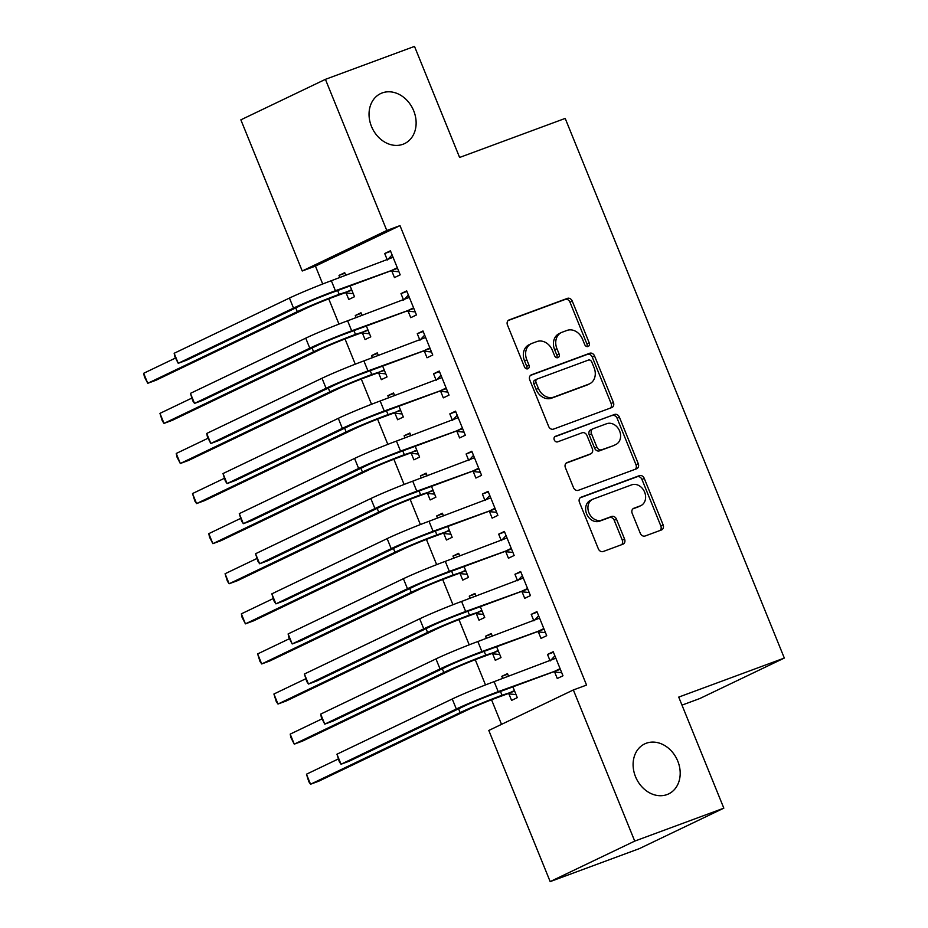 <?xml version="1.0" encoding="UTF-8"?>
<svg xmlns="http://www.w3.org/2000/svg" width="928" height="928" viewBox="0 0 928 928"><rect width="100%" height="100%" fill="white"/><g stroke="black" fill="none" stroke-linecap="round" stroke-linejoin="round"><path stroke-width="1.39" d="M588.085 346.504A2.981 2.413 64.4 0 0 589.234 342.908L572.263 301.101A4.257 3.445 64.4 0 0 567.426 298.364L509.124 319.916A4.257 3.445 64.4 0 0 508.88 320.021A4.257 3.445 64.4 0 0 507.477 325.055L524.459 366.862A2.981 2.413 64.4 0 0 528.995 365.191L526.802 359.774A13.607 11.032 64.4 0 1 531.28 343.673A13.607 11.032 64.4 0 1 532.046 343.348L536.906 341.562A13.607 11.032 64.4 0 1 552.38 350.32L554.584 355.726A2.981 2.413 64.4 0 0 559.12 354.055L556.916 348.638A13.607 11.032 64.4 0 1 561.405 332.537A13.607 11.032 64.4 0 1 562.171 332.212L567.031 330.414A13.607 11.032 64.4 0 1 582.506 339.184L584.71 344.59A2.981 2.413 64.4 0 0 588.085 346.504M586.925 346.585A2.981 2.413 64.4 0 0 586.948 344.01L569.978 302.192A4.257 3.445 64.4 0 0 565.14 299.454L508.15 320.531M526.675 368.857A2.981 2.413 64.4 0 0 526.71 366.282L524.517 360.876L526.802 359.774M556.8 357.721A2.981 2.413 64.4 0 0 556.835 355.146L554.631 349.74L556.916 348.638M646.236 743.247A27.724 22.481 64.4 0 0 644.682 743.908A27.724 22.481 64.4 0 0 635.935 777.676A27.724 22.481 64.4 0 0 667.07 794.565A27.724 22.481 64.4 0 0 668.624 793.904A27.724 22.481 64.4 0 0 677.359 760.136A27.724 22.481 64.4 0 0 646.236 743.247M382.174 92.939A27.724 22.481 64.4 0 0 380.619 93.6A27.724 22.481 64.4 0 0 371.873 127.368A27.724 22.481 64.4 0 0 403.007 144.258A27.724 22.481 64.4 0 0 404.562 143.608A27.724 22.481 64.4 0 0 413.296 109.84A27.724 22.481 64.4 0 0 382.174 92.939M640.274 533.264A4.257 3.445 64.4 0 0 645.111 536.001L661.467 529.958A4.257 3.445 64.4 0 0 661.699 529.853A4.257 3.445 64.4 0 0 663.102 524.83L644.252 478.384A4.257 3.445 64.4 0 0 639.415 475.646L581.114 497.211A4.257 3.445 64.4 0 0 580.87 497.315A4.257 3.445 64.4 0 0 579.466 502.338L598.328 548.784A4.257 3.445 64.4 0 0 603.165 551.522L622.92 544.214A4.257 3.445 64.4 0 0 623.164 544.11A4.257 3.445 64.4 0 0 624.567 539.075L616.494 519.204A4.257 3.445 64.4 0 0 611.656 516.467L601.854 520.086A11.368 9.222 64.4 0 1 589.083 513.161A11.368 9.222 64.4 0 1 592.667 499.31A11.368 9.222 64.4 0 1 593.305 499.032L631.69 484.845A11.368 9.222 64.4 0 1 644.461 491.77A11.368 9.222 64.4 0 1 640.877 505.632A11.368 9.222 64.4 0 1 640.239 505.899L633.847 508.266A4.257 3.445 64.4 0 0 633.604 508.358A4.257 3.445 64.4 0 0 632.2 513.393L640.274 533.264M573.353 689.956L634.729 841.104L550.176 881.6L488.801 730.452L573.353 689.956L586.554 685.073L399.991 225.62L386.79 230.492L302.238 270.988L240.862 119.84L325.415 79.344L386.79 230.492M325.415 79.344L414.503 46.4L459.604 157.458L565.198 118.413L784.322 658.056L678.728 697.102L723.828 808.16L634.729 841.104M611.772 407.566A4.257 3.445 64.4 0 0 612.004 407.473A4.257 3.445 64.4 0 0 613.408 402.439L594.558 355.992A4.257 3.445 64.4 0 0 589.721 353.255L531.419 374.819A4.257 3.445 64.4 0 0 531.176 374.924A4.257 3.445 64.4 0 0 529.772 379.946L548.634 426.393A4.257 3.445 64.4 0 0 553.471 429.13L611.772 407.566M619.405 417.194L638.255 463.629A4.257 3.445 64.4 0 1 636.852 468.663A4.257 3.445 64.4 0 1 636.62 468.768L578.318 490.32A4.257 3.445 64.4 0 1 573.481 487.583L565.407 467.712A4.257 3.445 64.4 0 1 566.811 462.678A4.257 3.445 64.4 0 1 567.054 462.573L590.695 453.838A4.257 3.445 64.4 0 0 590.927 453.734A4.257 3.445 64.4 0 0 592.331 448.7L586.983 435.522A4.257 3.445 64.4 0 0 582.146 432.784L557.531 441.879A2.981 2.413 64.4 0 1 555.292 436.369L614.568 414.456A4.257 3.445 64.4 0 1 619.405 417.194L617.12 418.284L635.97 464.719L638.255 463.629M681.987 705.129L699.77 698.552L784.322 658.056M538.356 631.91L541.001 638.418L546.708 635.68L536.941 611.622L531.222 614.359L533.855 620.832M492.327 636.19L491.237 633.511L485.53 636.248L486.388 638.383M492.652 653.799L495.297 660.307L501.004 657.569L496.619 646.758M505.795 551.719L508.44 558.227L514.147 555.489L504.38 531.442L498.672 534.168L501.294 540.653M459.766 556L458.676 553.32L452.968 556.058L453.827 558.204M460.091 573.608L462.736 580.116L468.443 577.378L464.058 566.567M473.234 471.54L475.878 478.048L481.586 475.31L471.818 451.252L466.111 453.989L468.733 460.462M427.205 475.82L426.114 473.141L420.407 475.878L421.277 478.013M427.53 493.418L430.174 499.937L435.882 497.199L431.497 486.388M440.672 391.349L443.317 397.857L449.024 395.119L439.257 371.072L433.55 373.798L436.172 380.271M394.644 395.63L393.553 392.95L387.846 395.688L388.716 397.834M394.968 413.238L397.613 419.746L403.32 417.008L398.936 406.197M408.111 311.17L410.756 317.678L416.463 314.94L406.696 290.882L400.989 293.619L403.61 300.092M362.082 315.45L360.992 312.771L355.285 315.508L356.155 317.643M362.407 333.048L365.052 339.555L370.771 336.829L366.374 326.018M399.991 225.62L315.439 266.104L322.7 283.991M328.732 298.851L338.975 324.081M345.019 338.94L355.262 364.182M361.294 379.042L371.536 404.272M377.568 419.131L387.823 444.361M393.855 459.221L404.098 484.462M410.13 499.31L420.384 524.552M426.416 539.412L436.659 564.642M442.691 579.501L452.945 604.731M458.977 619.591L469.22 644.832M475.252 659.692L485.495 684.922M491.538 699.782L501.514 724.362M345.808 275.361L344.717 272.681L338.998 275.407L339.868 277.553M346.132 292.958L348.777 299.466L354.484 296.728L350.1 285.917M391.836 271.069L394.47 277.576L400.188 274.839L390.421 250.792L384.702 253.53L387.336 260.002M378.369 355.54L377.278 352.86L371.56 355.598L372.43 357.732M378.694 373.149L381.327 379.656L387.046 376.919L382.661 366.108M424.398 351.26L427.031 357.767L432.75 355.03L422.982 330.971L417.264 333.709L419.897 340.182M410.93 435.731L409.84 433.051L404.121 435.777L404.991 437.923M411.255 453.328L413.888 459.836L419.607 457.098L415.21 446.287M456.947 431.439L459.592 437.946L465.311 435.22L455.544 411.162L449.825 413.9L452.458 420.372M443.48 515.91L442.401 513.23L436.682 515.968L437.552 518.102M443.804 533.519L446.449 540.026L452.168 537.289L447.772 526.478M489.508 511.63L492.153 518.137L497.872 515.4L488.105 491.341L482.386 494.079L485.019 500.552M476.041 596.101L474.962 593.421L469.243 596.159L470.113 598.293M476.366 613.698L479.01 620.206L484.729 617.468L480.333 606.668M522.07 591.82L524.714 598.328L530.433 595.59L520.654 571.532L514.947 574.27L517.58 580.742M508.602 676.28L507.512 673.6L501.804 676.338L502.674 678.472M508.927 693.889L511.572 700.396L517.29 697.659L512.894 686.848M554.631 672L557.276 678.507L562.983 675.77L553.216 651.711L547.508 654.449L550.142 660.922M723.828 808.16L639.276 848.656L550.176 881.6M315.439 266.104L302.238 270.988M338.998 275.407L344.938 273.215M384.702 253.53L390.642 251.326M355.285 315.508L361.212 313.316M400.989 293.619L406.916 291.427M371.56 355.598L377.499 353.406M417.264 333.709L423.203 331.516M387.846 395.688L393.774 393.495M433.55 373.798L439.478 371.606M404.121 435.777L410.06 433.585M449.825 413.9L455.764 411.707M420.407 475.878L426.335 473.686M466.111 453.989L472.039 451.797M436.682 515.968L442.621 513.776M482.386 494.079L488.325 491.886M452.968 556.058L458.896 553.865M498.672 534.168L504.6 531.976M469.243 596.159L475.182 593.955M514.947 574.27L520.875 572.077M485.53 636.248L491.457 634.056M531.222 614.359L537.161 612.167M501.804 676.338L507.732 674.146M547.508 654.449L553.436 652.256M561.405 332.537L559.12 333.628A13.607 11.032 64.4 0 0 554.631 349.74M531.28 343.673L528.995 344.775A13.607 11.032 64.4 0 0 524.517 360.876M610.45 408.053A4.257 3.445 64.4 0 0 611.123 403.529L592.273 357.094A4.257 3.445 64.4 0 0 587.436 354.357L530.445 375.422M591.774 362.001A2.981 2.413 64.4 0 0 588.387 360.087L537.219 379.007A2.981 2.413 64.4 0 0 536.071 382.603L538.379 388.31A13.607 11.032 64.4 0 0 553.865 397.068L588.839 384.134A13.607 11.032 64.4 0 0 589.605 383.809A13.607 11.032 64.4 0 0 594.094 367.708L591.774 362.001M536.883 379.169L534.934 380.109A2.981 2.413 64.4 0 0 533.786 383.693L536.071 382.603M589.605 383.809L587.32 384.911A13.607 11.032 64.4 0 1 586.554 385.224L551.58 398.17A13.607 11.032 64.4 0 1 536.094 389.4L533.786 383.693M635.309 469.243A4.257 3.445 64.4 0 0 635.97 464.719M566.08 463.188L588.41 454.929A4.257 3.445 64.4 0 0 588.642 454.824A4.257 3.445 64.4 0 0 588.874 454.708M554.503 436.914L614.568 414.456M615.229 444.767A11.368 9.222 64.4 0 0 615.867 444.489A11.368 9.222 64.4 0 0 619.452 430.638A11.368 9.222 64.4 0 0 606.68 423.713L593.154 428.713A4.257 3.445 64.4 0 0 592.922 428.806A4.257 3.445 64.4 0 0 591.519 433.84L596.866 447.029A4.257 3.445 64.4 0 0 601.704 449.767L612.944 445.858A11.368 9.222 64.4 0 0 613.582 445.591L615.867 444.489M590.869 429.803A4.257 3.445 64.4 0 0 590.637 429.908A4.257 3.445 64.4 0 0 589.234 434.93L591.519 433.84M612.944 445.858L599.418 450.857A4.257 3.445 64.4 0 1 594.581 448.12L589.234 434.93M617.12 418.284A4.257 3.445 64.4 0 0 612.283 415.547M640.877 505.632L638.592 506.723A11.368 9.222 64.4 0 1 637.954 506.99L632.873 508.869M592.667 499.31L590.382 500.401A11.368 9.222 64.4 0 0 586.798 514.251A11.368 9.222 64.4 0 0 599.569 521.188L601.854 520.086M621.609 544.701A4.257 3.445 64.4 0 0 622.282 540.177L614.208 520.295A4.257 3.445 64.4 0 0 609.371 517.557L599.569 521.188M660.156 530.445A4.257 3.445 64.4 0 0 660.817 525.921L641.967 479.486A4.257 3.445 64.4 0 0 637.13 476.748L580.139 497.814M353.243 293.677L344.891 292.83L333.488 297.053A21.657 0.951 157.9 0 0 305.556 308.618L155.997 380.248L147.749 383.299L297.308 311.669A32.48 1.427 -22.1 0 1 339.196 294.315L351.84 290.22M143.678 373.276L147.749 383.299L144.397 376.791L143.678 373.276L175.404 358.08M344.891 292.83L350.598 290.093M393.066 257.3L331.331 280.708L335.402 290.731L397.544 268.331M387.405 259.968L392.103 254.922M398.947 271.788L390.595 270.941L329.684 293.468A21.657 0.951 157.9 0 0 301.762 305.034L186.482 360.25L178.234 363.3L293.515 308.084A32.48 1.427 -22.1 0 1 335.402 290.731M174.162 353.278L178.234 363.3L174.882 356.793L174.162 353.278L289.443 298.062A32.48 1.427 -22.1 0 1 331.331 280.708M390.595 270.941L396.302 268.215M369.53 333.767L361.166 332.932L349.763 337.142A21.657 0.951 157.9 0 0 321.842 348.719L172.272 420.338L164.024 423.388L313.594 351.77A32.48 1.427 -22.1 0 1 355.47 334.405L368.126 330.322M159.952 413.366L164.024 423.388L162.307 420.894L159.952 413.366L191.69 398.17M361.166 332.932L366.885 330.194M385.804 373.868L377.452 373.021L366.038 377.232A21.657 0.951 157.9 0 0 338.117 388.809L188.558 460.439L180.31 463.49L329.869 391.86A32.48 1.427 -22.1 0 1 371.757 374.506L384.401 370.411M176.239 453.467L180.31 463.49L176.958 456.982L176.239 453.467L207.965 438.271M377.452 373.021L383.16 370.284M409.341 297.389L347.617 320.798L351.677 330.82L413.83 308.432M403.68 300.069L408.378 295.023M415.234 311.889L406.87 311.042L345.97 333.558A21.657 0.951 157.9 0 0 318.049 345.135L202.756 400.339L194.509 403.39L309.79 348.186A32.48 1.427 -22.1 0 1 351.677 330.82M190.437 393.368L194.509 403.39L192.792 400.896L190.437 393.368L305.73 338.163A32.48 1.427 -22.1 0 1 347.617 320.798M406.87 311.042L412.589 308.305M425.627 337.479L363.892 360.888L367.964 370.922L430.105 348.522M419.966 340.158L424.664 335.112M431.508 351.979L423.145 351.132L362.245 373.648A21.657 0.951 157.9 0 0 334.324 385.224L219.043 440.44L210.795 443.491L326.076 388.275A32.48 1.427 -22.1 0 1 367.964 370.922M206.724 433.457L210.795 443.491L207.443 436.972L206.724 433.457L322.004 378.253A32.48 1.427 -22.1 0 1 363.892 360.888M423.145 351.132L428.864 348.394M402.091 413.958L393.727 413.111L382.324 417.333A21.657 0.951 157.9 0 0 354.403 428.898L204.833 500.528L196.585 503.579L346.144 431.949A32.48 1.427 -22.1 0 1 388.032 414.596L400.687 410.501M192.514 493.557L196.585 503.579L194.868 501.074L192.514 493.557L224.251 478.361M393.727 413.111L399.446 410.373M418.366 454.047L410.002 453.2L398.599 457.423A21.657 0.951 157.9 0 0 370.678 469L221.119 540.618L212.872 543.669L362.43 472.05A32.48 1.427 -22.1 0 1 404.318 454.685L416.962 450.59M208.8 533.646L212.872 543.669L209.519 537.161L208.8 533.646L240.526 518.45M410.002 453.2L415.721 450.474M441.902 377.58L380.167 400.989L384.238 411.011L446.38 388.612M436.241 380.248L440.939 375.202M447.783 392.068L439.431 391.222L378.531 413.749A21.657 0.951 157.9 0 0 350.61 425.314L235.318 480.53L227.07 483.581L342.351 428.365A32.48 1.427 -22.1 0 1 384.238 411.011M222.998 473.558L227.07 483.581L225.353 481.075L222.998 473.558L338.291 418.342A32.48 1.427 -22.1 0 1 380.167 400.989M439.431 391.222L445.138 388.484M458.177 417.67L396.453 441.078L400.525 451.101L462.666 428.713M452.528 420.349L457.226 415.292M464.07 432.158L455.706 431.323L394.806 453.838A21.657 0.951 157.9 0 0 366.885 465.415L251.604 520.62L243.345 523.67L358.637 468.466A32.48 1.427 -22.1 0 1 400.525 451.101M239.285 513.648L243.345 523.67L241.628 521.176L239.285 513.648L354.566 458.444A32.48 1.427 -22.1 0 1 396.453 441.078M455.706 431.323L461.425 428.585M434.64 494.137L426.288 493.302L414.886 497.512A21.657 0.951 157.9 0 0 386.953 509.089L237.394 580.719L229.146 583.758L378.705 512.14A32.48 1.427 -22.1 0 1 420.593 494.775L433.237 490.692M225.075 573.736L229.146 583.758L227.43 581.264L225.075 573.736L256.812 558.54M426.288 493.302L431.996 490.564M474.463 457.759L412.728 481.168L416.8 491.19L478.941 468.802M468.802 460.439L473.5 455.393M480.344 472.259L471.992 471.412L411.092 493.928A21.657 0.951 157.9 0 0 383.16 505.505L267.879 560.709L259.631 563.76L374.912 508.556A32.48 1.427 -22.1 0 1 416.8 491.19M255.56 553.738L259.631 563.76L257.914 561.266L255.56 553.738L370.84 498.533A32.48 1.427 -22.1 0 1 412.728 481.168M471.992 471.412L477.7 468.675M450.927 534.238L442.563 533.391L431.16 537.614A21.657 0.951 157.9 0 0 403.239 549.179L253.68 620.809L245.421 623.86L394.992 552.23A32.48 1.427 -22.1 0 1 436.879 534.876L449.523 530.781M241.361 613.837L245.421 623.86L242.08 617.352L241.361 613.837L273.087 598.641M442.563 533.391L448.282 530.654M490.738 497.849L429.014 521.269L433.086 531.292L495.227 508.892M485.089 500.528L489.775 495.482M496.631 512.349L488.267 511.502L427.367 534.029A21.657 0.951 157.9 0 0 399.446 545.594L284.154 600.81L275.906 603.861L391.198 548.645A32.48 1.427 -22.1 0 1 433.086 531.292M271.834 593.839L275.906 603.861L274.189 601.356L271.834 593.839L387.127 538.623A32.48 1.427 -22.1 0 1 429.014 521.269M488.267 511.502L493.986 508.764M467.202 574.328L458.85 573.481L447.447 577.703A21.657 0.951 157.9 0 0 419.514 589.268L269.955 660.898L261.708 663.949L411.266 592.319A32.48 1.427 -22.1 0 1 453.154 574.966L465.798 570.871M257.636 653.927L261.708 663.949L259.991 661.455L257.636 653.927L289.374 638.731M458.85 573.481L464.557 570.743M507.024 537.95L445.289 561.359L449.361 571.381L511.502 548.982M501.364 540.618L506.062 535.572M512.906 552.438L504.554 551.592L443.654 574.119A21.657 0.951 157.9 0 0 415.721 585.684L300.44 640.9L292.192 643.951L407.473 588.735A32.48 1.427 -22.1 0 1 449.361 571.381M288.121 633.928L292.192 643.951L288.84 637.443L288.121 633.928L403.402 578.712A32.48 1.427 -22.1 0 1 445.289 561.359M504.554 551.592L510.261 548.866M483.488 614.417L475.124 613.582L463.722 617.793A21.657 0.951 157.9 0 0 435.8 629.37L286.242 700.988L277.982 704.039L427.553 632.42A32.48 1.427 -22.1 0 1 469.44 615.055L482.084 610.96M273.911 694.016L277.982 704.039L276.266 701.545L273.911 694.016L305.648 678.82M475.124 613.582L480.843 610.844M523.299 578.04L461.576 601.448L465.647 611.471L527.788 589.083M517.65 580.719L522.336 575.673M529.192 592.528L520.828 591.693L459.928 614.208A21.657 0.951 157.9 0 0 432.007 625.785L316.715 680.99L308.467 684.04L423.76 628.836A32.48 1.427 -22.1 0 1 465.647 611.471M304.396 674.018L308.467 684.04L306.75 681.546L304.396 674.018L419.688 618.814A32.48 1.427 -22.1 0 1 461.576 601.448M520.828 591.693L526.547 588.955M499.763 654.518L491.411 653.672L480.008 657.882A21.657 0.951 157.9 0 0 452.075 669.459L302.516 741.089L294.269 744.14L443.828 672.51A32.48 1.427 -22.1 0 1 485.715 655.145L498.359 651.062M290.197 734.118L294.269 744.14L290.916 737.621L290.197 734.118L321.923 718.91M491.411 653.672L497.118 650.934M539.586 618.129L477.85 641.538L481.922 651.56L544.063 629.172M533.925 620.809L538.623 615.763M545.467 632.629L537.115 631.782L476.215 654.298A21.657 0.951 157.9 0 0 448.282 665.875L333.001 721.091L324.754 724.13L440.034 668.926A32.48 1.427 -22.1 0 1 481.922 651.56M320.682 714.108L324.754 724.13L321.401 717.622L320.682 714.108L435.963 658.903A32.48 1.427 -22.1 0 1 477.85 641.538M537.115 631.782L542.822 629.045M516.049 694.608L507.686 693.761L496.283 697.984A21.657 0.951 157.9 0 0 468.362 709.549L318.791 781.179L310.544 784.23L460.114 712.6A32.48 1.427 -22.1 0 1 502.002 695.246L514.646 691.151M306.472 774.207L310.544 784.23L308.827 781.724L306.472 774.207L338.21 759.011M507.686 693.761L513.404 691.024M555.86 658.219L494.137 681.639L498.197 691.662L560.35 669.262M550.2 660.898L554.898 655.852M561.753 672.719L553.39 671.872L492.49 694.399A21.657 0.951 157.9 0 0 464.568 705.964L349.276 761.18L341.028 764.231L456.321 709.015A32.48 1.427 -22.1 0 1 498.197 691.662M336.957 754.209L341.028 764.231L339.312 761.726L336.957 754.209L452.249 698.993A32.48 1.427 -22.1 0 1 494.137 681.639M553.39 671.872L559.108 669.134M586.948 344.01L589.234 342.908M526.71 366.282L528.995 365.191M556.835 355.146L559.12 354.055M565.14 299.454L567.426 298.364M569.978 302.192L572.263 301.101M587.436 354.357L589.721 353.255M592.273 357.094L594.558 355.992M611.123 403.529L613.408 402.439M536.094 389.4L538.379 388.31M551.58 398.17L553.865 397.068M586.554 385.224L588.839 384.134M588.41 454.929L590.695 453.838M594.581 448.12L596.866 447.029M599.418 450.857L601.704 449.767M637.954 506.99L640.239 505.899M609.371 517.557L611.656 516.467M614.208 520.295L616.494 519.204M622.282 540.177L624.567 539.075M637.13 476.748L639.415 475.646M641.967 479.486L644.252 478.384M660.817 525.921L663.102 524.83M337.653 290.522L339.196 294.315M295.777 307.91L297.308 311.669M289.443 298.062L293.515 308.084M353.939 330.612L355.47 334.405M312.063 348L313.594 351.77M370.214 370.701L371.757 374.506M328.338 388.09L329.869 391.86M305.73 338.163L309.79 348.186M322.004 378.253L326.076 388.275M386.5 410.802L388.032 414.596M344.624 428.179L346.144 431.949M402.775 450.892L404.318 454.685M360.899 468.28L362.43 472.05M338.291 418.342L342.351 428.365M354.566 458.444L358.637 468.466M419.05 490.982L420.593 494.775M377.174 508.37L378.705 512.14M370.84 498.533L374.912 508.556M435.336 531.083L436.879 534.876M393.46 548.46L394.992 552.23M387.127 538.623L391.198 548.645M451.611 571.172L453.154 574.966M409.735 588.561L411.266 592.319M403.402 578.712L407.473 588.735M467.898 611.262L469.44 615.055M426.022 628.65L427.553 632.42M419.688 618.814L423.76 628.836M484.172 651.352L485.715 655.145M442.296 668.74L443.828 672.51M435.963 658.903L440.034 668.926M500.459 691.453L502.002 695.246M458.583 708.83L460.114 712.6M452.249 698.993L456.321 709.015M534.76 380.178L537.045 379.076M588.642 454.824L590.927 453.734M590.637 429.908L592.922 428.806"/></g></svg>
